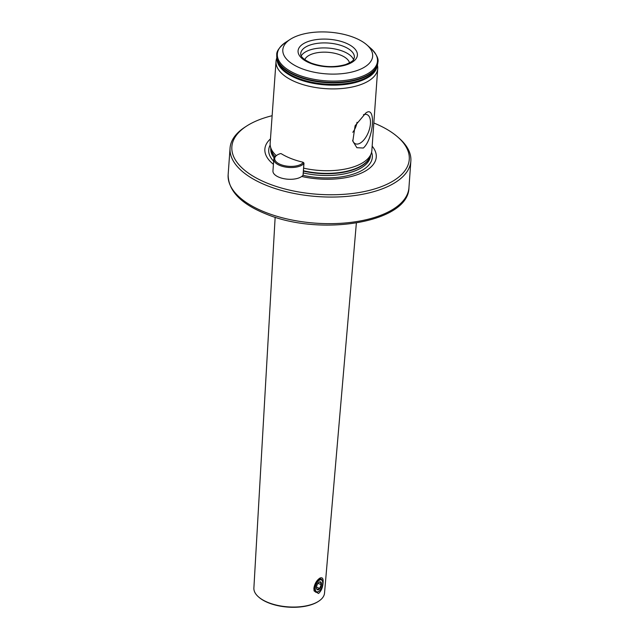 <?xml version="1.0" encoding="UTF-8"?>
<svg xmlns="http://www.w3.org/2000/svg" width="639" height="639" viewBox="0 0 639 639"><rect width="100%" height="100%" fill="white"/><g stroke="black" fill="none" stroke-linecap="round" stroke-linejoin="round"><path stroke-width="0.96" d="M313.885 588.327C314.62 583.806 316.601 580.404 319.835 578.127C322.439 576.969 323.518 578.567 323.062 582.92C322.719 587.56 321.217 591.083 318.549 593.487L314.076 590.915L313.885 588.327M356.362 223.043L324.524 593.112A35.409 16.438 -175.9 0 1 318.669 601.219L318.166 601.547A34.841 16.175 -175.9 0 1 317.367 602.042A34.841 16.175 -175.9 0 1 258.971 597.305L258.515 596.906A35.409 16.438 -175.9 0 1 253.883 588.048L275.153 217.22M318.669 601.219A35.409 16.438 -175.9 0 1 317.863 601.722A35.409 16.438 -175.9 0 1 258.515 596.906M352.624 140.3A15.703 7.764 111.4 0 0 354.477 143.216A15.703 7.764 111.4 0 0 360.26 143.08A15.703 7.764 111.4 0 0 370.037 126.738A15.703 7.764 111.4 0 0 365.827 114.325A15.703 7.764 111.4 0 0 363.447 114.74M352.8 132.297A12.037 5.951 111.4 0 0 357.025 122.313M365.843 112.999C376.227 104.86 373.751 138.871 363.335 148.024L356.889 147.713L352.816 141.163L355.092 125.771L365.843 112.999M301.424 68.517A45.034 20.903 4.1 0 0 357.768 70.282A45.034 20.903 4.1 0 0 366.77 44.826A45.034 20.903 4.1 0 0 354.046 37.509A45.034 20.903 4.1 0 0 290.266 39.338A45.034 20.903 4.1 0 0 301.424 68.517M353.559 59.611A26.91 12.492 4.1 0 0 342.919 51.256A26.91 12.492 4.1 0 0 301.233 55.865M349.517 62.894A22.661 10.52 4.1 0 0 340.275 54.97A22.661 10.52 4.1 0 0 304.771 59.691M272.126 115.707A88.933 41.287 4.1 0 0 246.566 126.099L245.041 127.081A90.634 42.07 4.1 0 0 230.056 148.12A90.634 42.07 4.1 0 0 267.501 185.805A90.634 42.07 4.1 0 0 360.292 194.687A90.634 42.07 4.1 0 0 410.853 161.076A90.634 42.07 4.1 0 0 399.016 138.12L397.65 136.93A88.933 41.287 4.1 0 0 373.831 123M246.566 126.099A88.933 41.287 4.1 0 0 268.604 183.712A88.933 41.287 4.1 0 0 379.878 187.203A88.933 41.287 4.1 0 0 397.65 136.93M270.465 138.903A55.841 25.919 4.1 0 0 273.428 164.303M303.621 168.153A50.984 23.667 4.1 0 0 371.115 153.767A50.984 23.667 4.1 0 0 371.858 150.484L377.721 68.669A50.984 23.667 4.1 0 0 377.625 66.208L377.441 64.978M276.831 57.766L276.471 58.956A50.984 23.667 4.1 0 0 276.024 61.376A50.984 23.667 4.1 0 0 297.087 82.575A50.984 23.667 4.1 0 0 349.285 87.567A50.984 23.667 4.1 0 0 377.721 68.669M276.024 61.376L270.161 143.2A50.984 23.667 4.1 0 0 270.425 146.547A50.984 23.667 4.1 0 0 276.272 155.628M301.712 176.476A55.841 25.919 4.1 0 0 360.779 173.337A55.841 25.919 4.1 0 0 372.17 146.195M318.749 591.371L318.15 591.754A7.077 3.499 -68.6 0 1 317.687 592.018A7.077 3.499 -68.6 0 1 315.834 592.201A7.077 3.499 -68.6 0 1 314.636 585.979A7.077 3.499 -68.6 0 1 319.165 579.198A7.077 3.499 -68.6 0 1 321.018 579.014A7.077 3.499 -68.6 0 1 322.407 580.915L322.583 581.61A6.374 3.147 -68.6 0 1 318.749 591.371A6.374 3.147 -68.6 0 1 318.334 591.602A6.374 3.147 -68.6 0 1 315.315 587.624A6.374 3.147 -68.6 0 1 319.66 580.06A6.374 3.147 -68.6 0 1 322.583 581.61M318.797 582.401L320.419 582.001L321.233 584.629L319.684 588.415L317.319 589.565L316.672 588.559M319.444 581.985A4.249 2.101 -68.6 0 1 321.457 584.637A4.249 2.101 -68.6 0 1 318.557 589.677A4.249 2.101 -68.6 0 1 316.609 588.647A4.249 2.101 -68.6 0 1 319.165 582.145A4.249 2.101 -68.6 0 1 319.444 581.985M317.966 583.351L321.233 584.629M316.529 587.177L319.684 588.415M277.454 154.87A14.657 6.805 4.1 0 0 277.118 155.077A14.657 6.805 4.1 0 0 280.992 164.67A14.657 6.805 4.1 0 0 301.177 164.183A14.657 6.805 4.1 0 0 303.15 162.514L302.814 162.17A51.975 24.13 -175.9 0 1 281.24 153.687L280.457 153.608A14.657 6.805 4.1 0 0 277.454 154.87M303.11 162.298L303.789 162.897A1.414 0.655 -175.9 0 1 303.972 163.257A1.414 0.655 -175.9 0 1 303.9 163.44A15.504 7.197 -175.9 0 1 301.808 165.205A15.504 7.197 -175.9 0 1 284.259 166.819A15.504 7.197 -175.9 0 1 273.796 159.167A15.504 7.197 -175.9 0 1 276.36 155.573L277.118 155.077M273.796 159.167L272.949 170.933A15.504 7.197 4.1 0 0 283.412 178.585A15.504 7.197 4.1 0 0 300.961 176.963A15.504 7.197 4.1 0 0 303.054 175.198A1.414 0.655 4.1 0 0 303.134 175.014A1.414 0.655 4.1 0 0 303.086 174.814M276.743 56.743A50.657 23.515 4.1 0 0 276.911 58.301L277.206 59.97A50.241 23.323 4.1 0 0 297.822 78.134A50.241 23.323 4.1 0 0 376.754 67.103L377.282 65.498A50.657 23.515 4.1 0 0 377.673 63.98M276.759 55.122A50.697 23.539 4.1 0 0 276.751 55.226L276.767 55.01C276.32 51.487 279.275 47.262 285.641 42.334A50.201 23.308 4.1 0 0 298.078 74.859A50.201 23.308 4.1 0 0 360.891 76.824A50.201 23.308 4.1 0 0 370.924 48.452L366.77 44.826M310.362 63.253A29.737 13.802 4.1 0 0 351.793 62.462A29.737 13.802 4.1 0 0 345.108 42.773A29.737 13.802 4.1 0 0 303.677 43.564A29.737 13.802 4.1 0 0 310.362 63.253M354.397 57.438A26.91 12.492 4.1 0 0 343.279 46.248A26.91 12.492 4.1 0 0 315.73 43.612A26.91 12.492 4.1 0 0 300.721 53.588C300.234 56.48 303.733 59.651 311.217 63.117C322.983 67.215 334.445 67.686 345.595 64.539C355.603 60.362 353.263 59.323 354.397 57.438M265.592 212.404A90.634 42.07 4.1 0 0 358.383 221.286A90.634 42.07 4.1 0 0 408.944 187.682C408.68 222.827 320.227 236.694 266.215 214.065C240.975 203.953 228.283 190.845 228.147 174.719A90.634 42.07 4.1 0 0 265.592 212.404M270.177 145.029A51.927 24.106 4.1 0 0 273.644 161.244M270.8 148.168L270.768 148.52A49.986 23.204 4.1 0 0 274.131 157.905M303.277 172.921A49.986 23.204 4.1 0 0 370.492 155.668L370.516 155.317M303.413 171.132A49.986 23.204 4.1 0 0 370.261 155.988M270.96 148.871A49.986 23.204 4.1 0 0 274.858 156.835M270.425 146.547L271.128 149.63A50.05 23.236 4.1 0 0 275.018 156.659M303.437 170.773A50.05 23.236 4.1 0 0 369.981 156.715L371.115 153.767M276.991 58.724A50.233 23.316 4.1 0 0 297.766 78.948A50.233 23.316 4.1 0 0 348.551 83.981A50.233 23.316 4.1 0 0 377.154 65.905M276.767 55.01A50.697 23.539 4.1 0 0 297.71 76.089A50.697 23.539 4.1 0 0 349.613 81.057A50.697 23.539 4.1 0 0 377.897 62.263L377.881 62.478A50.697 23.539 4.1 0 1 349.597 81.273A50.697 23.539 4.1 0 1 297.694 76.305A50.697 23.539 4.1 0 1 276.751 55.226L276.911 58.301A50.657 23.515 4.1 0 0 297.694 76.616A50.657 23.515 4.1 0 0 377.282 65.498L377.881 62.478A50.697 23.539 4.1 0 0 377.889 62.366M302.966 175.318A51.927 24.106 4.1 0 0 371.578 152.298M303.054 175.198L303.9 163.44L303.15 162.514M408.944 187.682L410.853 161.076M377.897 62.263C378.847 58.836 376.515 54.235 370.924 48.452M228.147 174.719L230.056 148.12M290.266 39.338L285.641 42.334M303.134 175.014L303.972 163.257"/></g></svg>

